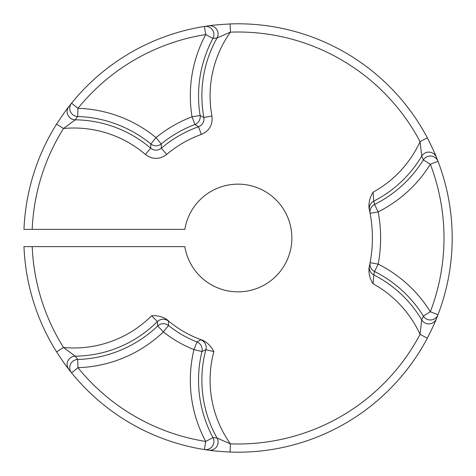 <?xml version="1.0" encoding="UTF-8"?>
<svg xmlns="http://www.w3.org/2000/svg" width="476" height="476" viewBox="0 0 476 476"><rect width="100%" height="100%" fill="white"/><g stroke="black" fill="none" stroke-linecap="round" stroke-linejoin="round"><path stroke-width="0.71" d="M369.025 208.048A134.405 134.405 0 0 1 370.126 213.355L369.025 208.048C368.573 202.419 369.917 197.141 373.065 192.227L373.785 201.128L374.517 204.513A121.541 121.541 0 0 0 423.36 159.906L421.73 156.134L420.064 141.64L427.323 137.802A214.2 214.2 0 0 0 230.11 23.943A214.2 214.2 0 0 1 427.323 137.802C432.476 148.113 435.498 154.587 436.385 157.223L437.991 161.293A214.2 214.2 0 0 1 437.991 314.707L436.385 318.777C435.51 321.395 432.488 327.869 427.323 338.198A214.2 214.2 0 0 1 230.11 452.057C218.603 451.367 211.487 450.748 208.762 450.195L204.436 449.552A214.2 214.2 0 0 1 71.573 372.845L68.853 369.418C67.027 367.353 62.927 361.498 56.567 351.859A214.2 214.2 0 0 1 23.973 246.616L184.843 246.616A53.853 53.853 0 0 0 238 291.853A53.853 53.853 0 0 0 291.853 238A53.853 53.853 0 0 0 238 184.147A53.853 53.853 0 0 0 184.843 229.384L23.973 229.384A214.2 214.2 0 0 1 56.567 124.141C62.915 114.52 67.015 108.665 68.853 106.582L71.573 103.155A214.2 214.2 0 0 1 204.436 26.448L208.762 25.805C211.463 25.258 218.585 24.633 230.11 23.943L230.414 32.148L217.032 37.955L212.95 38.431A121.541 121.541 0 0 0 200.128 115.495L203.883 117.507L211.945 116.001C212.921 124.76 209.369 130.918 201.3 134.47A109.843 109.843 0 0 0 166.695 154.45C159.585 159.662 152.481 159.656 145.37 154.438L150.708 148.203L150.844 143.948A121.541 121.541 0 0 0 77.689 116.519L75.238 119.821L63.516 128.502A205.995 205.995 0 0 0 32.19 229.384M32.19 246.616A205.995 205.995 0 0 0 63.516 347.498L75.238 356.179L77.689 359.481A121.541 121.541 0 0 0 157.711 325.983L157.377 321.627L151.636 315.767C157.264 315.344 162.364 316.623 166.939 319.604L168.439 321.139L168.474 325.501A111.759 111.759 0 0 0 196.987 341.958L200.777 339.81L202.865 340.346C207.732 342.815 211.386 346.593 213.837 351.675L205.888 349.634L201.949 351.52A121.541 121.541 0 0 0 212.95 437.569L217.032 438.045L230.414 443.852L230.11 452.057M202.865 340.346A108.207 108.207 0 0 1 166.939 319.604M213.837 351.675A109.986 109.986 0 0 0 230.414 443.852A205.995 205.995 0 0 0 420.064 334.36L421.73 319.866L423.36 316.094A121.541 121.541 0 0 0 374.517 271.487L373.785 274.872L373.065 283.773C369.917 278.853 368.573 273.581 369.025 267.952L370.126 262.645A134.405 134.405 0 0 1 369.025 267.952M68.853 106.582A8.205 8.205 37.8 0 0 75.238 119.821A118.185 118.185 0 0 1 150.708 148.203C154.26 150.815 157.812 150.821 161.364 148.214A118.042 118.042 0 0 1 198.557 126.741L194.94 124.498A121.398 121.398 0 0 0 161.233 143.96L161.364 148.214L166.695 154.45M208.762 25.805A8.205 8.205 82.2 0 1 217.032 37.955A118.185 118.185 0 0 0 203.883 117.507C204.371 121.886 202.592 124.962 198.557 126.741L201.3 134.47M23.973 229.384A214.2 214.2 0 0 1 56.567 124.141L63.516 128.502A109.986 109.986 0 0 1 145.37 154.438M168.439 321.139A8.205 8.205 177.5 0 0 157.377 321.627A118.185 118.185 0 0 1 75.238 356.179A8.205 8.205 142.2 0 0 68.853 369.418M151.636 315.767A109.986 109.986 0 0 1 63.516 347.498L56.567 351.859A214.2 214.2 0 0 1 23.973 246.616M208.762 450.195A8.205 8.205 97.8 0 0 217.032 438.045A118.185 118.185 0 0 1 205.888 349.634A8.205 8.205 -117.5 0 0 200.777 339.81M436.385 157.223A8.205 8.205 157.8 0 0 421.73 156.134A118.185 118.185 0 0 1 373.785 201.128A8.205 8.205 168 0 0 369.483 210.136M373.065 283.773A109.986 109.986 0 0 1 420.064 334.36L427.323 338.198A214.2 214.2 0 0 1 238 452.2M369.483 265.864A8.205 8.205 -168 0 0 373.785 274.872A118.185 118.185 0 0 1 421.73 319.866A8.205 8.205 22.2 0 0 436.385 318.777M370.126 262.645A134.405 134.405 0 0 0 370.126 213.355A134.405 134.405 0 0 1 370.126 262.645L378.194 264.15A129.746 129.746 0 0 1 430.334 311.768A205.995 205.995 0 0 0 430.334 164.232A129.746 129.746 0 0 1 378.194 211.85A142.61 142.61 0 0 1 378.194 264.15L374.517 271.487A8.205 8.205 -169.4 0 1 370.126 262.645M437.991 161.293L430.334 164.232L423.36 159.906A8.205 8.205 159 0 1 437.991 161.293A214.2 214.2 0 0 1 437.991 314.707L430.334 311.768L423.36 316.094A8.205 8.205 21 0 0 437.991 314.707M204.436 449.552A8.205 8.205 99 0 0 212.95 437.569L205.721 441.448L204.436 449.552A214.2 214.2 0 0 1 71.573 372.845A8.205 8.205 141 0 1 77.689 359.481L77.951 367.68A205.995 205.995 0 0 0 205.721 441.448A129.746 129.746 0 0 1 193.976 349.592A119.958 119.958 0 0 1 163.375 331.921A129.746 129.746 0 0 1 77.951 367.68L71.573 372.845M373.065 192.227A109.986 109.986 0 0 0 420.064 141.64A205.995 205.995 0 0 0 230.414 32.148A109.986 109.986 0 0 0 211.945 116.001M71.573 103.155L77.951 108.32L77.689 116.519A8.205 8.205 39 0 1 71.573 103.155A214.2 214.2 0 0 1 204.436 26.448L205.721 34.552A205.995 205.995 0 0 0 77.951 108.32A129.746 129.746 0 0 1 156.045 137.6A129.603 129.603 0 0 1 192.03 116.822A129.746 129.746 0 0 1 205.721 34.552L212.95 38.431A8.205 8.205 81 0 0 204.436 26.448M150.844 143.948A8.205 8.205 0 0 0 161.233 143.96L156.045 137.6L150.844 143.948M194.94 124.498A8.205 8.205 -60 0 0 200.128 115.495L192.03 116.822L194.94 124.498M168.474 325.501A8.205 8.205 177.4 0 0 157.711 325.983L163.375 331.921L168.474 325.501M196.987 341.958L193.976 349.592L201.949 351.52A8.205 8.205 -117.4 0 0 196.987 341.958M374.517 204.513A8.205 8.205 169.4 0 0 370.126 213.355L378.194 211.85L374.517 204.513"/></g></svg>

